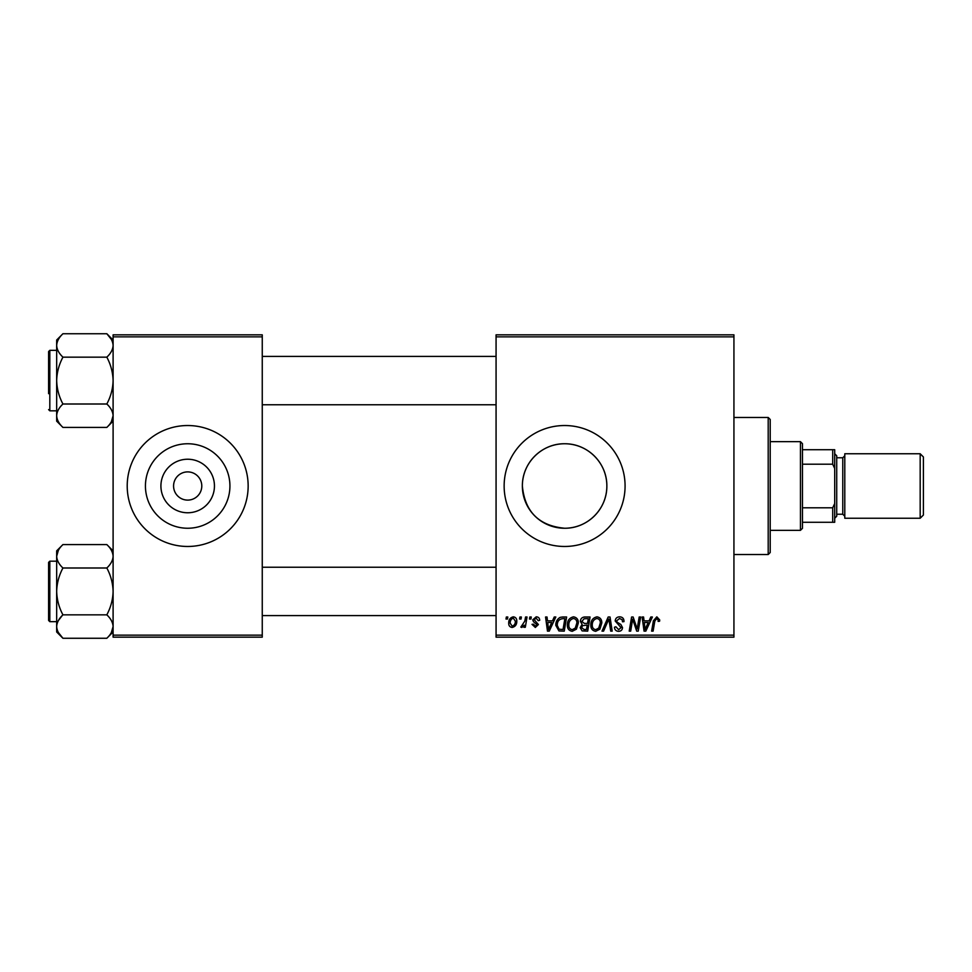 <?xml version="1.0" encoding="UTF-8"?>
<svg xmlns="http://www.w3.org/2000/svg" width="972" height="972" viewBox="0 0 972 972"><rect width="100%" height="100%" fill="white"/><g stroke="black" fill="none" stroke-linecap="round" stroke-linejoin="round"><path stroke-width="1.46" d="M214.448 486A26.766 26.766 0 0 1 187.681 512.766A26.766 26.766 0 0 1 160.915 486A26.766 26.766 0 0 1 187.681 459.234A26.766 26.766 0 0 1 214.448 486M173.575 486A14.106 14.106 0 0 0 187.681 500.106A14.106 14.106 0 0 0 201.787 486A14.106 14.106 0 0 0 187.681 471.894A14.106 14.106 0 0 0 173.575 486M145.436 486A42.246 42.246 0 0 0 187.681 528.246A42.246 42.246 0 0 0 229.927 486A42.246 42.246 0 0 0 187.681 443.754A42.246 42.246 0 0 0 145.436 486M127.211 486A60.471 60.471 0 0 0 187.681 546.471A60.471 60.471 0 0 0 248.152 486A60.471 60.471 0 0 0 187.681 425.529A60.471 60.471 0 0 0 127.211 486M606.856 486C607.05 509.109 587.586 528.464 564.659 528.246C538.95 525.852 524.856 511.77 522.365 486C522.146 462.915 541.671 443.511 564.562 443.754C587.659 443.499 607.075 462.988 606.856 486A42.246 42.246 0 0 1 564.611 528.246A42.246 42.246 0 0 1 522.365 486A42.246 42.246 0 0 1 564.611 443.754A42.246 42.246 0 0 1 606.856 486M504.14 486A60.471 60.471 0 0 0 564.611 546.471A60.471 60.471 0 0 0 625.081 486A60.471 60.471 0 0 0 564.611 425.529A60.471 60.471 0 0 0 504.14 486M733.933 637.17L496.072 637.17L496.072 635.153L733.933 635.153L733.933 637.17M733.933 336.847L496.072 336.847L496.072 334.83L733.933 334.83L733.933 635.153M529.801 617.013L531.259 617.013L530.955 619.03L529.448 619.03L529.801 617.013M519.899 617.013L521.369 617.013L521.065 619.03L519.558 619.03L519.899 617.013M573.504 616.831C576.76 617.427 578.376 619.468 578.352 622.943L576.42 629.176L572.229 631.314C568.887 630.694 567.259 628.605 567.356 625.032C567.332 620.549 569.385 617.815 573.504 616.831M554.234 617.013L555.826 617.013L549.265 631.132L547.479 631.132L545.547 617.013L547.017 617.013L547.491 620.865L552.497 620.865L554.234 617.013M584.427 617.013L590.077 617.013L587.696 631.132L582.131 630.889L580.187 627.693L582.131 624.255L580.369 621.412C580.539 618.812 581.9 617.342 584.427 617.013M608.168 617.013L610.039 617.013L612.19 631.132L610.72 631.132L608.861 619.03L603.576 631.132L601.996 631.132L608.168 617.013M659.709 619.942L659.587 621.23L658.117 621.412L658.251 620.185L656.732 618.484L654.812 621.144L653.111 631.132L651.629 631.132L653.378 620.792L656.829 616.831L659.709 619.942M639.175 617.013L640.657 617.013L638.252 631.132L636.696 631.132L632.663 619.152L630.694 631.132L629.212 631.132L631.593 617.013L633.149 617.013L637.207 628.969L639.175 617.013M496.072 336.847L496.072 635.153M650.803 617.013L652.394 617.013L645.833 631.132L644.047 631.132L642.115 617.013L643.586 617.013L644.059 620.865L649.077 620.865L650.803 617.013M619.614 616.831C622.566 616.989 624.024 618.581 623.988 621.606L622.517 621.788L622.141 619.699L619.516 618.484L616.649 620.841L617.038 622.08L620.853 624.486L622.517 627.572C622.335 629.978 621.011 631.229 618.569 631.314C616.017 631.156 614.644 629.795 614.45 627.219L615.92 626.77L618.617 629.662L621.047 627.657L615.191 620.987C615.446 618.338 616.928 616.953 619.614 616.831M596.966 616.831C600.21 617.427 601.826 619.468 601.814 622.943L599.882 629.176L595.69 631.314C592.337 630.694 590.721 628.605 590.818 625.032C590.794 620.549 592.835 617.815 596.966 616.831M539.691 620.306L538.221 620.683L536.119 618.119L534.187 619.699L538.403 624.546L535.329 627.462L532 624.352L533.458 624.17L535.402 626.175L536.945 624.765L533.47 621.667L532.729 619.808L536.192 616.831C538.427 616.928 539.594 618.083 539.691 620.306M562.448 617.013L566.627 617.013L564.246 631.132L558.924 630.949L555.814 625.348C555.729 621.752 557.187 619.091 560.188 617.354L562.448 617.013M513.289 616.831C515.622 617.147 516.776 618.508 516.788 620.926C516.922 624.498 515.379 626.685 512.147 627.462C509.802 627.086 508.66 625.664 508.721 623.173C508.635 619.735 510.154 617.621 513.289 616.831M525.548 617.013L527.043 617.013L525.305 627.28L523.823 627.28L524.187 625.154L521.818 627.462L520.822 627.086L524.807 621.12L525.548 617.013M506.339 617.013L507.809 617.013L507.506 619.03L505.999 619.03L506.339 617.013M262.258 637.17L113.104 637.17L113.104 635.153L262.258 635.153L262.258 637.17M262.258 336.847L113.104 336.847L113.104 334.83L262.258 334.83L262.258 635.153M113.104 336.847L113.104 635.153M646.319 626.697L648.263 622.517L644.266 622.517L645.141 629.589L646.319 626.697M598.728 628.094L600.344 622.87C600.356 620.391 599.202 618.921 596.857 618.484C593.722 619.431 592.191 621.667 592.276 625.178C592.227 627.705 593.37 629.2 595.739 629.662L598.728 628.094M586.493 629.479L587.234 625.081L582.459 625.664L581.657 627.633L583.978 629.479L586.493 629.479M587.513 623.429L588.315 618.666L584.123 618.739L581.839 621.448L584.403 623.429L587.513 623.429M549.751 626.697L551.695 622.517L547.698 622.517L548.572 629.589L549.751 626.697M563.031 629.479L564.866 618.666L562.982 618.666C559.094 619.03 557.187 621.29 557.284 625.446L559.058 629.236L563.031 629.479M575.266 628.094L576.894 622.87C576.906 620.391 575.74 618.921 573.407 618.484C570.26 619.431 568.742 621.667 568.827 625.178C568.766 627.705 569.92 629.2 572.277 629.662L575.266 628.094M512.208 626.175C514.419 625.373 515.464 623.672 515.318 621.084L513.289 618.119C511.138 618.97 510.106 620.658 510.191 623.186L512.208 626.175M800.442 441.653L802.459 443.669L802.459 528.331L800.442 530.348L800.442 441.653L770.213 441.653M802.459 507.797L832.7 507.797L834.705 503.569L834.705 522.28L832.7 522.28L832.7 507.797M802.459 449.72L834.705 449.72L834.705 503.569M834.705 468.431L832.7 464.203L832.7 449.72M802.459 464.203L832.7 464.203M802.459 522.28L832.7 522.28M768.196 417.462L770.213 419.479L770.213 552.521L768.196 554.538L768.196 417.462L733.933 417.462M106.871 333.785L111.343 339.398M56.826 417.559L56.668 415.712C56.898 411.606 58.988 407.693 62.937 404C59.013 396.71 56.923 388.897 56.668 380.587L56.668 421.143L62.937 427.425C59.013 423.78 56.923 419.88 56.668 415.712M48.6 393.684L48.6 351.56L49.815 350.345L49.815 410.816L48.6 409.601L49.815 410.816L56.668 410.816M113.104 340.018L106.823 333.736C110.759 337.406 112.849 341.318 113.104 345.449C112.849 349.592 110.759 353.492 106.823 357.161C110.747 364.451 112.837 372.264 113.104 380.587C112.861 388.812 110.772 396.612 106.823 404L62.937 404M106.823 357.161L62.937 357.161C59 353.48 56.911 349.58 56.668 345.449C56.911 341.306 59.013 337.406 62.937 333.736L106.823 333.736M62.937 333.736L56.668 340.018L56.668 380.587C56.898 372.349 58.988 364.549 62.937 357.161M106.823 404C110.747 407.645 112.837 411.557 113.104 415.712C112.861 419.831 110.772 423.731 106.823 427.425L62.937 427.425M111.403 421.641L113.104 415.712M112.934 554.441L113.104 556.288C112.861 560.394 110.772 564.307 106.823 568C110.747 575.29 112.837 583.103 113.104 591.413C112.861 599.651 110.772 607.451 106.823 614.839L62.937 614.839C59.013 607.549 56.923 599.736 56.668 591.413C56.898 583.188 58.988 575.388 62.937 568C59.013 564.355 56.923 560.443 56.668 556.288C56.898 552.169 58.988 548.269 62.937 544.575L106.823 544.575C110.747 548.22 112.837 552.12 113.104 556.288M58.417 620.513L62.196 615.604M62.888 638.215L58.429 632.602M106.823 614.839C110.759 618.52 112.849 622.42 113.104 626.551L111.343 632.59M48.6 620.44L48.6 562.399L49.815 561.184L49.815 621.655L48.6 620.44M113.104 626.551C112.849 630.694 110.759 634.595 106.823 638.264L62.937 638.264C59 634.595 56.911 630.682 56.668 626.551C56.911 622.408 59.013 618.508 62.937 614.839M58.356 550.359L56.668 556.288L56.668 631.982L62.937 638.264M106.823 568L62.937 568M62.937 544.575L56.668 550.857L56.668 556.288M923.4 456.974L923.4 515.026L920.18 518.246L920.18 453.754L923.4 456.974M834.705 453.754L836.722 455.771L836.722 516.229L834.705 518.246M920.18 518.246L844.789 518.246L844.789 453.754L920.18 453.754M836.722 514.224L842.773 514.224L842.773 457.776L844.789 455.771M800.442 530.348L770.213 530.348M768.196 554.538L733.933 554.538M496.072 356.396L262.258 356.396M496.072 404.765L262.258 404.765M49.815 350.345L56.668 350.345M113.104 421.143L106.823 427.425M262.258 615.604L496.072 615.604M262.258 567.235L496.072 567.235M49.815 621.655L56.668 621.655M48.6 562.399L49.815 561.184L56.668 561.184M113.104 550.857L106.823 544.575M113.104 631.982L106.823 638.264M842.773 514.224L844.789 516.229M836.722 457.776L842.773 457.776"/></g></svg>
